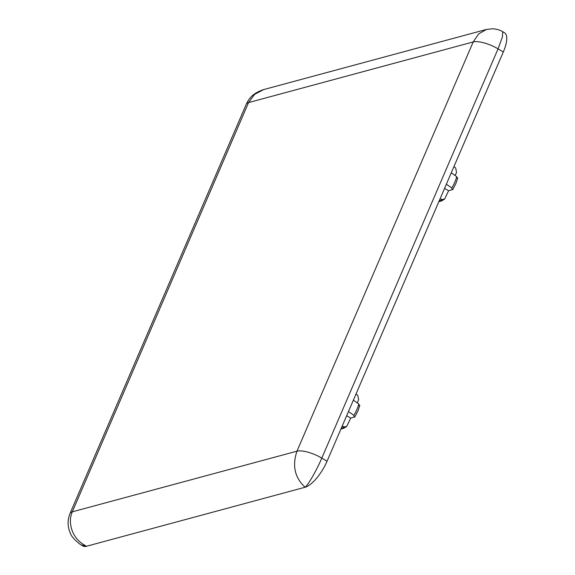 <?xml version="1.0" encoding="UTF-8"?>
<svg xmlns="http://www.w3.org/2000/svg" width="575" height="575" viewBox="0 0 575 575"><rect width="100%" height="100%" fill="white"/><g stroke="black" fill="none" stroke-linecap="round" stroke-linejoin="round"><path stroke-width="0.86" d="M502.73 31.711L504.541 32.797A26.155 9.329 120.8 0 1 503.305 51.987L327.06 461.229A26.155 9.329 120.8 0 1 305.124 487.241L86.538 546.25A26.155 9.329 120.8 0 1 82.944 545.984L81.132 544.906L86.538 546.25C79.803 542.829 75.095 537.855 72.414 531.329C69.755 524.256 69.719 517.759 72.299 511.829L296.959 451.188C292.078 465.786 294.795 477.803 305.124 487.241C308.66 484.265 316.89 469.682 321.806 458.103L327.06 461.229M356.054 393.904L357.758 395.392L358.627 399.704L357.24 402.91M353.345 400.178L358.8 403.995L359.353 405.727M359.821 405.346L357.93 410.967L354.876 416.832L350.7 418.104L346.66 415.703M354.459 417.091L353.898 415.366L348.45 411.549M342.168 426.132L344.202 426.873L346.66 426.47L350.7 418.104M453.97 166.542L455.673 168.037L456.543 172.342L455.163 175.555M451.26 172.823L456.715 176.64L457.269 178.365M457.736 177.991L455.846 183.605L452.791 189.47L448.615 190.749L444.576 188.348M452.374 189.736L451.813 188.011L446.365 184.194M440.083 198.778L442.118 199.511L444.576 199.115L448.615 190.749M503.305 51.987L498.058 48.861L502.421 37.008L502.73 31.718C502.895 31.948 500.394 29.541 492.847 28.75L486.464 29.44M246.28 104.204A19.615 6.325 -156.7 0 1 248.551 102.587L473.203 41.939A19.615 6.325 -156.7 0 1 498.058 48.861L321.806 458.103A19.615 6.325 23.3 0 0 296.959 451.188L473.203 41.939L478.565 34.004L486.378 29.462L263.724 89.571L254.588 94.365L248.551 102.587L72.299 511.829A19.615 6.325 23.3 0 0 70.028 513.453L246.28 104.204C248.889 99.001 251.8 93.567 263.724 89.571M353.898 415.366A19.248 6.864 -59.2 0 0 356.881 409.537A19.248 6.864 -59.2 0 0 358.8 403.995M341.126 428.569A19.248 6.864 -59.2 0 0 344.202 426.873M451.813 188.011A19.248 6.864 -59.2 0 0 454.796 182.182A19.248 6.864 -59.2 0 0 456.715 176.64M439.041 201.207A19.248 6.864 -59.2 0 0 442.118 199.511M444.576 199.115L441.528 200.963L438.847 201.653M346.66 426.47L343.613 428.317L340.932 429.015M70.028 513.453C67.44 520.023 67.44 526.362 70.042 532.457C70.998 535.907 74.419 539.882 80.299 544.388L81.132 544.906"/></g></svg>
